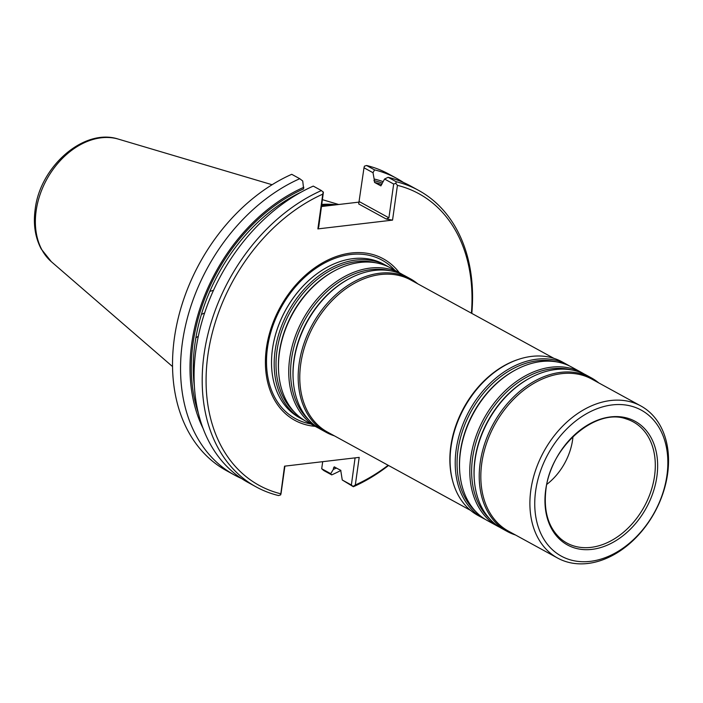 <?xml version="1.0" encoding="UTF-8"?>
<svg xmlns="http://www.w3.org/2000/svg" width="703" height="703" viewBox="0 0 703 703"><rect width="100%" height="100%" fill="white"/><g stroke="black" fill="none" stroke-linecap="round" stroke-linejoin="round"><path stroke-width="1.05" d="M304.32 420.297A87.559 63.832 -61.3 0 1 302.141 419.181A87.559 63.832 -61.3 0 1 275.137 350.507A87.559 63.832 -61.3 0 1 386.237 265.567A87.559 63.832 -61.3 0 1 388.346 266.797M386.237 265.567L383.583 264.117A87.559 63.832 118.7 0 0 320.032 271.604A87.559 63.832 118.7 0 0 272.483 349.057A87.559 63.832 118.7 0 0 271.551 360.156A87.559 63.832 118.7 0 0 299.487 417.723L302.141 419.181M318.89 428.276A87.559 63.832 -61.3 0 1 316.719 427.16L306.429 421.528A87.559 63.832 -61.3 0 1 278.713 373.047A87.559 63.832 -61.3 0 1 279.416 352.853A87.559 63.832 -61.3 0 1 334.751 270.69A87.559 63.832 -61.3 0 1 390.525 267.922L400.815 273.555A87.559 63.832 -61.3 0 1 402.924 274.776M316.719 427.16A87.559 63.832 -61.3 0 1 289.706 358.486A87.559 63.832 -61.3 0 1 400.815 273.555M334.426 435.86A87.559 63.832 -61.3 0 1 326.148 432.319L321.007 429.507A87.559 63.832 -61.3 0 1 293.283 381.026A87.559 63.832 -61.3 0 1 293.995 360.832A87.559 63.832 -61.3 0 1 349.321 278.669A87.559 63.832 -61.3 0 1 405.104 275.901L410.244 278.713A87.559 63.832 -61.3 0 1 417.687 283.775M326.148 432.319A87.559 63.832 -61.3 0 1 299.135 363.653A87.559 63.832 -61.3 0 1 410.244 278.713M470.606 510.413L327.466 432.055A86.689 63.2 -61.3 0 1 300.726 364.066A86.689 63.2 -61.3 0 1 410.728 279.97L553.867 358.328M485.36 519.412A87.559 63.832 -61.3 0 1 483.189 518.296L478.04 515.484A87.559 63.832 -61.3 0 1 452.512 480.404L452.275 479.499A86.689 63.2 -61.3 0 1 450.816 446.238A86.689 63.2 -61.3 0 1 517.944 359.549L518.832 359.259A87.559 63.832 -61.3 0 1 562.136 361.869L567.286 364.69A87.559 63.832 -61.3 0 1 569.395 365.92M452.512 480.404A87.559 63.832 -61.3 0 1 451.036 446.809A87.559 63.832 -61.3 0 1 518.832 359.259M483.189 518.296A87.559 63.832 -61.3 0 1 456.177 449.621A87.559 63.832 -61.3 0 1 567.286 364.69M499.938 527.391A87.559 63.832 -61.3 0 1 497.768 526.275L487.478 520.642A87.559 63.832 -61.3 0 1 459.762 472.161A87.559 63.832 -61.3 0 1 460.465 451.967A87.559 63.832 -61.3 0 1 515.791 369.804A87.559 63.832 -61.3 0 1 571.574 367.036L581.856 372.669A87.559 63.832 -61.3 0 1 583.973 373.899M497.768 526.275A87.559 63.832 -61.3 0 1 470.755 457.6A87.559 63.832 -61.3 0 1 581.856 372.669M515.466 534.983A87.559 63.832 -61.3 0 1 507.197 531.442L502.047 528.621A87.559 63.832 -61.3 0 1 474.332 480.14A87.559 63.832 -61.3 0 1 475.043 459.955A87.559 63.832 -61.3 0 1 530.37 377.783A87.559 63.832 -61.3 0 1 586.144 375.015L591.293 377.836A87.559 63.832 -61.3 0 1 598.736 382.898M507.197 531.442A87.559 63.832 -61.3 0 1 480.184 462.767A87.559 63.832 -61.3 0 1 591.293 377.836M557.584 558.041L508.515 531.169A86.689 63.2 -61.3 0 1 481.775 463.18A86.689 63.2 -61.3 0 1 591.777 379.084L640.846 405.956A86.689 63.2 -61.3 0 1 654.651 512.346A86.689 63.2 -61.3 0 1 557.584 558.041A86.689 63.2 -61.3 0 1 530.844 490.044A86.689 63.2 -61.3 0 1 640.846 405.956M545.721 489.683A70.476 51.372 -61.3 0 1 637.146 422.503A70.476 51.372 -61.3 0 1 621.03 537.224A70.476 51.372 -61.3 0 1 545.721 489.683M535.66 490.861A83.226 60.669 -61.3 0 1 643.64 411.527A83.226 60.669 -61.3 0 1 624.598 547.013A83.226 60.669 -61.3 0 1 535.66 490.861M572.989 436.563A52.883 38.551 -61.3 0 1 546.811 484.376M399.339 272.746A92.093 67.137 118.7 0 0 280.163 307.316A92.093 67.137 118.7 0 0 315.243 426.352M321.684 204.432A121.698 88.71 -61.3 0 1 336.298 204.784M213.492 290.304L209.819 291.394A157.78 115.02 118.7 0 1 217.763 274.996L220.944 269.293A157.78 115.02 118.7 0 1 301.095 192.165M204.222 313.151L201.392 314.426A157.78 115.02 118.7 0 1 207.323 297.395L209.819 291.394M197.93 336.526L195.865 337.8A157.78 115.02 118.7 0 1 199.643 320.568L201.392 314.426M194.423 387.002A157.78 115.02 118.7 0 1 193.255 366.948L193.387 360.955A157.78 115.02 118.7 0 1 194.916 343.952L195.865 337.8M299.75 178.703L291.727 174.309A169.054 123.236 -61.3 0 0 177.165 322.659A169.054 123.236 -61.3 0 0 226.524 470.685L234.547 475.079A169.054 123.236 -61.3 0 1 185.188 327.053A169.054 123.236 -61.3 0 1 299.75 178.703L302.729 180.996L303.626 188.887A159.168 116.03 118.7 0 0 198.343 413.056M241.472 478.488A169.054 123.236 -61.3 0 1 234.547 475.079M366.553 165.495L374.576 169.889L373.012 172.718L363.996 167.789L364.409 166.172L366.553 165.495A169.054 123.236 -61.3 0 1 388.891 174.116L396.914 178.509A169.054 123.236 -61.3 0 1 403.513 182.499M380.85 185.838L384.559 179.037L388.1 177.297A169.054 123.236 -61.3 0 1 410.438 185.917L418.557 190.364A169.054 123.236 -61.3 0 1 471.81 313.406M380.964 185.856A157.78 115.02 -61.3 0 0 380.701 185.785L374.558 182.42L374.137 179.001A160.811 117.225 -61.3 0 1 382.986 181.594M374.576 169.889A169.054 123.236 -61.3 0 1 396.914 178.509M374.137 179.001L373.012 172.718M340.902 470.439A169.054 123.236 -61.3 0 1 331.711 474.885L323.688 470.492L321.702 468.743L330.718 473.673L333.319 469.437L333.547 467.829A159.168 116.03 118.7 0 0 335.015 467.17M334.092 466.915L340.718 470.289L342.256 479.991L353.363 486.74L351.377 484.982L355.077 457.864M334.575 466.933L333.547 467.829M336.509 467.987A160.811 117.225 -61.3 0 1 333.319 469.437M330.718 473.673L331.711 474.885M321.517 205.592A123.42 89.966 -61.3 0 1 334.637 204.977L321.385 206.541M203.035 428.347A160.811 117.225 -61.3 0 1 303.854 187.279M284.908 466.124L281.086 493.26L280.673 494.877L278.537 495.553A169.054 123.236 -61.3 0 1 256.2 486.933L248.071 482.478A169.054 123.236 -61.3 0 1 198.712 334.452A169.054 123.236 -61.3 0 1 313.274 186.102L321.394 190.557L323.38 192.306L318.731 227.007L317.879 228.906L392.546 220.118L386.281 219.055L388.917 217.833L393.671 184.028L384.559 179.037M363.996 167.789L358.697 203.949L386.281 219.055M393.671 184.028L395.807 183.36L396.228 181.743L388.1 177.297M396.228 181.743A169.054 123.236 -61.3 0 1 418.557 190.364M388.548 465.491A169.054 123.236 -61.3 0 1 353.363 486.74M342.256 479.991L351.377 484.982M322.695 461.678L321.702 468.743M359.171 202.095L334.637 204.977M256.2 486.933A169.054 123.236 -61.3 0 1 206.84 338.899A169.054 123.236 -61.3 0 1 321.394 190.557M395.807 183.36L397.432 185.355L392.546 220.118M397.432 185.355A166.277 121.215 -61.3 0 1 471.405 313.186M388.144 465.272A166.277 121.215 -61.3 0 1 355.323 484.973L353.231 486.335M280.673 494.877L284.539 466.168L359.198 457.381L355.323 484.973M280.655 493.761A166.277 121.215 -61.3 0 1 207.903 354.997A166.277 121.215 -61.3 0 1 322.765 194.142L323.257 191.901M317.879 228.906L322.765 194.142M294.197 411.896A86.451 63.024 -61.3 0 1 276.956 350.92A86.451 63.024 -61.3 0 1 375.824 262.799M278.713 373.047L278.643 372.168A86.451 63.024 -61.3 0 1 279.346 352.229A86.451 63.024 -61.3 0 1 333.969 271.103L334.751 270.69M308.775 419.876A86.451 63.024 -61.3 0 1 291.534 358.899A86.451 63.024 -61.3 0 1 390.402 270.778M293.283 381.026L293.221 380.147A86.451 63.024 -61.3 0 1 293.916 360.208A86.451 63.024 -61.3 0 1 348.547 279.082L349.321 278.669M475.246 511.019A86.451 63.024 -61.3 0 1 458.005 450.043A86.451 63.024 -61.3 0 1 556.873 361.922M459.762 472.161L459.692 471.282A86.451 63.024 -61.3 0 1 460.386 451.352A86.451 63.024 -61.3 0 1 515.018 370.226L515.791 369.804M489.824 518.999A86.451 63.024 -61.3 0 1 472.574 458.022A86.451 63.024 -61.3 0 1 571.451 369.901M474.332 480.14L474.27 479.261A86.451 63.024 -61.3 0 1 474.964 459.331A86.451 63.024 -61.3 0 1 529.596 378.205L530.37 377.783M626.259 418.944A69.07 50.352 -61.3 0 1 644.238 506.643A69.07 50.352 -61.3 0 1 560.669 538.744C548.314 527.601 543.41 511.151 545.95 489.393C550.519 446.423 595.836 407.555 626.259 418.944M310.779 423.909A90.3 65.827 -61.3 0 1 267.491 347.757A90.3 65.827 -61.3 0 1 320.366 265.418A90.3 65.827 -61.3 0 1 394.875 270.295M271.551 360.059A87.269 63.613 -61.3 0 1 271.56 359.962A87.269 63.613 -61.3 0 1 272.483 348.899A87.269 63.613 -61.3 0 1 319.874 271.709A87.269 63.613 -61.3 0 1 319.953 271.657M36.143 210.838A70.722 51.556 -61.3 0 1 118.456 139.141C83.956 127.647 40.018 166.629 35.168 209.371C33.129 224.231 35.15 237.438 41.222 249.003L51.354 261.709A70.722 51.556 -61.3 0 1 36.143 210.838M381.773 184.529A157.78 115.02 118.7 0 0 374.558 182.42M382.107 183.017A159.168 116.03 118.7 0 0 373.917 180.609M388.917 217.833L359.251 201.585M355.12 458.356L354.374 457.943M51.354 261.709L172.543 366.571M118.456 139.141L272.087 184.731M322.352 199.652L338.697 204.503"/></g></svg>
